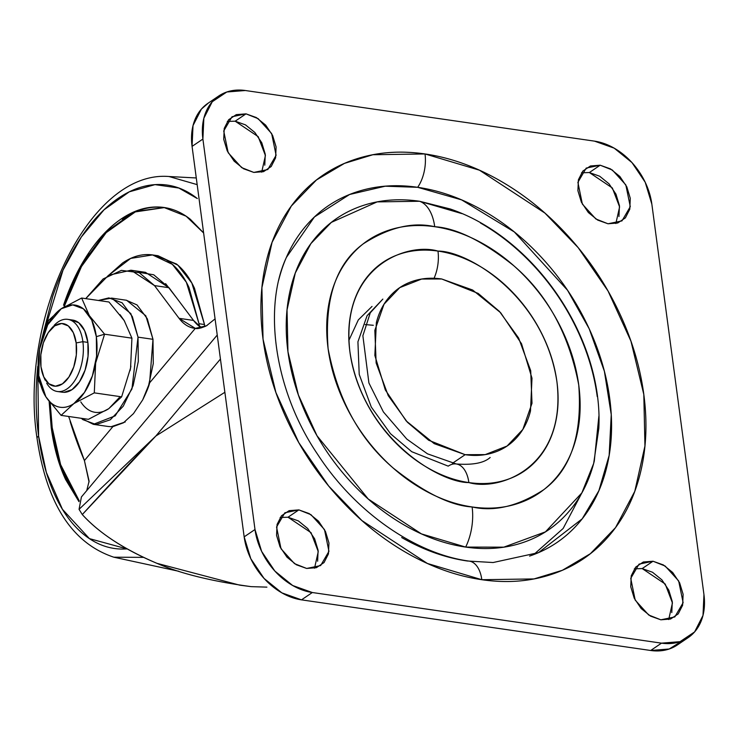 <?xml version="1.0" encoding="UTF-8"?>
<svg xmlns="http://www.w3.org/2000/svg" width="741" height="741" viewBox="0 0 741 741"><rect width="100%" height="100%" fill="white"/><g stroke="black" fill="none" stroke-linecap="round" stroke-linejoin="round"><path stroke-width="1.11" d="M120.061 314.684L124.219 320.603L108.983 302.004L81.64 298.039L89.337 315.61L104.574 334.2L89.337 315.61L81.64 298.039L61.244 308.747A51.629 28.806 98.2 0 1 96.339 336.664L104.574 334.2L131.917 338.165L130.573 367.99L121.635 396.833L108.816 408.634L88.42 419.332L108.816 408.634C103.684 412.107 98.627 413.237 93.616 412.033M64.254 392.341A36.448 20.331 -81.8 0 0 87.873 342.398L82.881 341.675A36.448 20.331 98.2 0 1 59.252 391.609A36.448 20.331 98.2 0 1 46.859 383.495M76.175 342.935A31.585 17.627 98.2 0 1 66.579 380.133A31.585 17.627 98.2 0 1 44.84 378.957A31.585 17.627 98.2 0 1 40.977 366.776L43.802 376.965L48.869 383.792L55.418 386.209L62.448 383.857L68.894 377.086L73.757 366.934L76.323 354.939L76.175 342.935L73.359 332.737L68.283 325.91L61.735 323.493L54.714 325.845L48.267 332.616L43.395 342.768L40.838 354.763L40.977 366.776A31.585 17.627 98.2 0 1 51.11 328.985A31.585 17.627 98.2 0 1 76.175 342.935L82.881 341.675L76.175 342.935M46.711 383.245A36.448 20.331 -81.8 0 0 71.803 384.598A36.448 20.331 -81.8 0 0 82.881 341.675A36.448 20.331 -81.8 0 0 53.954 325.577M98.396 300.476L111.641 298.104L130.842 313.61L138.021 337.146L131.935 389.006L115.188 415.849L93.338 424.334L81.315 418.304L82.89 419.656L96.108 424.537L110.298 419.786L123.302 406.114L133.139 385.607L138.308 361.395L138.021 337.146L152.989 339.313L138.021 337.146L132.324 316.564L122.089 302.782L108.871 297.901L98.386 300.466M149.58 383.004L152.989 339.313L145.801 315.777L126.6 300.272L111.641 298.104M80.788 401.881A51.629 28.806 -81.8 0 0 108.816 408.634L121.635 396.833L130.573 367.99L131.917 338.165L124.219 320.603L131.917 338.165L104.574 334.2L95.635 363.044L94.292 392.869L121.635 396.833L94.292 392.869L73.896 403.567L61.077 415.368L88.42 419.332L61.077 415.368L45.766 396.657L38.143 379.207L39.468 349.456L48.424 320.547L61.244 308.747L81.64 298.039L108.983 302.004M123.719 319.834L124.673 321.335M130.888 366.11L130.073 370.667M119.338 397.565L108.816 408.634M126.22 300.216L137.057 304.949L147.292 318.732L152.989 339.313L153.276 363.562L148.107 387.784M125.266 421.953L111.076 426.714L107.816 426.436M65.884 319.251A36.448 20.331 98.2 0 1 82.881 341.675L87.873 342.398A36.448 20.331 -81.8 0 0 70.886 319.973M39.468 349.456L38.801 375.641L45.868 396.815C49.415 402.382 53.695 405.762 58.696 406.966C63.707 408.171 68.765 407.041 73.896 403.567L84.418 392.498L92.384 375.9L96.571 356.291L96.339 336.664L91.727 320.01L83.437 308.849L72.729 304.894L61.244 308.747L47.73 324.79L39.514 349.196L38.143 379.207L45.766 396.657A51.629 28.806 98.2 0 1 39.468 349.456M71.21 319.973L78.768 322.761L84.622 330.643L87.873 342.398L88.04 356.254L85.085 370.092L79.463 381.81L72.034 389.627L63.921 392.341L62.059 392.184M61.244 308.747L48.424 320.547L39.514 349.196A51.629 28.806 98.2 0 1 61.244 308.747M104.574 334.2L96.339 336.664A51.629 28.806 98.2 0 1 73.896 403.567L94.292 392.869L95.635 363.044L104.574 334.2M73.896 403.567A51.629 28.806 98.2 0 1 45.868 396.815L61.077 415.368L73.896 403.567M348.891 340.36L358.32 319.908L372.019 306.431M373.334 325.29L365.23 324.586M224.875 392.276L155.869 436.004C137.752 454.465 113.225 480.65 82.288 514.56C98.868 532.899 123.756 549.155 156.935 563.327C180.248 573.506 211.657 581.277 251.171 586.64L266.899 587.131L251.171 586.64L239.602 585.121L156.935 563.327C124.377 549.609 99.489 533.353 82.288 514.56L79.055 509.326L155.869 436.004L224.875 392.276M138.058 272.169L153.702 274.781L168.976 287.703L145.431 272.317L130.962 270.215L154.508 285.6L168.976 287.703L193.521 320.427L179.053 318.324L154.508 285.6L168.976 287.703L193.521 320.427L201.561 327.809A60.743 33.891 -81.8 0 1 193.521 320.427L179.053 318.324L154.508 285.6L139.234 272.679L121.404 270.382L103.119 278.959L85.724 298.632L108.529 275.281L130.962 270.215M240.899 585.307L251.171 586.64M89.059 482.039L84.409 460.569A388.488 216.761 98.2 0 1 70.136 421.462M86.734 490.607L89.105 481.215L84.409 460.569L112.864 426.64L123.423 422.824L133.482 413.608L142.68 399.899L149.645 382.801L195.3 328.374L206.461 325.79L215.075 318.88M220.438 359.033L155.869 436.004L220.438 359.033M207.211 325.355L206.461 325.79C201.2 328.161 197.476 329.023 195.3 328.374A60.743 33.891 98.2 0 1 179.053 318.324L195.3 328.374L149.636 382.819C148.876 386.339 146.561 392.035 142.68 399.899L133.482 413.608L123.423 422.824L112.864 426.64L84.409 460.569L68.644 416.47M81.417 496.952L79.055 509.326L82.288 514.56L155.869 436.004L79.055 509.326M441.701 278.977L478.177 293.417L499.443 311.415L518.617 338.035L530.704 370.695L532.001 403.308L522.84 429.437L507.076 446.036L485.216 454.613L465.144 454.687L452.418 463.301L465.144 454.687L428.668 440.247L407.402 422.25L388.228 395.629L376.141 362.97L374.844 330.356L384.014 304.227L399.77 287.628L421.629 279.051L441.701 278.977C431.281 277.467 421.555 278.245 412.524 281.311C403.493 284.368 395.842 289.49 389.581 296.659C383.31 303.829 378.901 312.507 376.354 322.687L374.853 355.439L385.32 389.923L406.161 420.897L434.189 443.637L465.144 454.687C475.565 456.197 485.29 455.419 494.321 452.353C503.352 449.296 511.003 444.174 517.264 437.005C523.535 429.836 527.944 421.157 530.491 410.977L531.992 378.225L521.525 343.731L500.694 312.767L472.656 290.027L441.701 278.977M461.949 213.63L419.517 201.256C399.01 198.282 379.874 199.811 362.099 205.831C344.324 211.861 329.273 221.929 316.935 236.046C304.597 250.162 295.918 267.232 290.898 287.286C285.878 307.33 284.896 328.819 287.953 351.753C291.009 374.677 297.882 397.306 308.552 419.628C319.223 441.951 332.894 462.264 349.557 480.585C366.221 498.897 384.616 513.819 404.734 525.341C424.843 536.864 445.156 544.107 465.663 547.08L503.787 547.164L545.441 531.862L581.842 492.913L593.671 463.449L598.821 428.4C603.498 338.498 535.391 237.972 450.176 208.962L419.517 201.256A42.515 23.721 98.2 0 1 434.726 226.709C456.261 227.996 482.567 240.973 513.652 265.63C547.312 294.381 569.005 334.163 578.74 384.996C582.454 434.967 570.737 469.905 543.57 489.829C517.968 506.279 494.154 511.985 472.119 506.955A42.515 23.721 98.2 0 1 465.663 547.08C486.17 550.054 505.316 548.525 523.09 542.505C540.865 536.475 555.917 526.406 568.254 512.29C580.592 498.184 589.271 481.104 594.291 461.05L598.876 416.146M490.153 457.493C483.984 463.023 472.702 465.181 456.299 463.977L427.492 453.835L406.79 439.07L383.393 411.931L368.907 382.967L362.877 335.747L370.268 312.813L382.847 299.095L367.091 315.685L357.922 341.823L359.218 374.427L371.306 407.087L390.479 433.707L411.746 451.714L448.222 466.145A30.372 16.941 98.2 0 1 456.53 464.014A30.372 16.941 98.2 0 1 468.868 482.576C499.767 491.616 566.948 467.302 556.936 381.837C544.089 295.965 467.636 250.829 437.977 251.088A30.372 16.941 98.2 0 1 434.059 278.273A30.372 16.941 -81.8 0 0 437.977 251.088C424.25 249.096 411.44 250.125 399.547 254.154C387.645 258.192 377.567 264.935 369.314 274.383C361.052 283.822 355.245 295.261 351.882 308.673C348.52 322.094 347.862 336.479 349.909 351.827C351.966 367.175 356.56 382.319 363.701 397.259C370.852 412.2 379.994 425.806 391.155 438.061C402.307 450.324 414.617 460.309 428.076 468.016C441.543 475.731 455.141 480.585 468.868 482.576C482.595 484.568 495.405 483.54 507.298 479.51C519.2 475.472 529.278 468.729 537.531 459.281C545.793 449.843 551.6 438.403 554.963 424.991C558.325 411.57 558.983 397.185 556.936 381.837C554.889 366.489 550.285 351.345 543.144 336.405C536.002 321.464 526.851 307.858 515.699 295.603C504.538 283.34 492.228 273.355 478.769 265.639C465.302 257.933 451.704 253.079 437.977 251.088C407.078 242.048 339.897 266.362 349.909 351.827C362.757 437.699 439.209 482.836 468.868 482.576A30.372 16.941 -81.8 0 0 456.53 464.014M401.678 537.531C423.417 549.979 445.369 557.816 467.525 561.03A30.372 16.941 98.2 0 1 469.34 561.132A30.372 16.941 98.2 0 1 481.826 579.712L534.002 578.925L562.382 570.283L590.373 553.694L615.539 527.601L634.778 491.366L644.939 445.989L643.809 394.434L630.952 341.184L608.037 291.009L578.184 247.651L544.931 213.093L479.464 170.198L425.019 153.952A30.372 16.941 98.2 0 1 417.665 187.306L461.606 199.875L514.319 231.952L567.513 290.231L589.206 328.8L604.387 371.278L611.242 414.608L609.158 455.382L598.876 490.709L582.194 518.839L538.531 552.619L493.098 562.53L469.266 561.122C416.099 554.12 355.458 512.652 317.806 454.594C273.809 390.016 263.222 306.728 286.406 257.396L314.434 216.965L349.604 194.485L385.237 186.195L417.665 187.306C439.821 190.52 461.773 198.356 483.512 210.805C505.251 223.254 525.119 239.38 543.125 259.174C561.141 278.959 575.905 300.92 587.446 325.04C598.978 349.168 606.397 373.621 609.704 398.399C613.011 423.176 611.955 446.397 606.527 468.062C601.099 489.727 591.716 508.178 578.388 523.433C565.059 538.679 548.785 549.563 529.574 556.074M533.733 554.583L563.151 528.463L584.584 487.698M618.948 216.539L619.448 205.627L615.956 194.133L609.019 183.805L599.673 176.228L589.354 172.542L600.182 165.206L612.344 170.022L625.821 184.889L630.285 206.646L621.977 220.892L608 223.773L617.725 222.995L625.376 217.882L629.785 209.203L630.276 198.292L626.793 186.788L619.847 176.469L610.501 168.892L600.182 165.206L590.457 165.984L582.806 171.097L578.397 179.776L577.906 190.696L581.389 202.191L588.335 212.51L597.681 220.096L608 223.773L595.838 218.966L582.361 204.09L577.897 182.332L586.205 168.087L600.182 165.206L589.354 172.542L581.49 172.792M671.791 612.575L672.291 601.655L668.799 590.16L661.861 579.832L652.515 572.256L642.197 568.579L653.025 561.233L665.186 566.05L678.663 580.925L683.128 602.683L674.819 616.92L660.842 619.809L670.568 619.031L678.21 613.909L682.628 605.24L683.119 594.319L679.636 582.824L672.689 572.497L663.343 564.92L653.025 561.233L643.299 562.011L635.648 567.134L631.239 575.803L630.739 586.724L634.231 598.219L641.178 608.546L650.524 616.123L660.842 619.809L648.681 614.993L635.204 600.117L630.739 578.36L639.048 564.123L653.025 561.233L642.197 568.579L634.333 568.829M317.62 561.224L318.111 550.304L314.629 538.809L307.682 528.49L298.336 520.904L288.017 517.227L298.845 509.891L311.007 514.699L324.484 529.574L328.948 551.332L320.64 565.578L306.663 568.458L316.388 567.68L324.039 562.567L328.448 553.888L328.948 542.968L325.456 531.473L318.51 521.155L309.164 513.569L298.845 509.891L289.12 510.669L281.478 515.782L277.069 524.461L276.569 535.373L280.052 546.867L286.999 557.195L296.344 564.772L306.663 568.458L294.501 563.642L281.024 548.775L276.56 527.018L284.868 512.772L298.845 509.891L288.017 517.227L280.154 517.477M264.778 165.197L265.269 154.276L261.786 142.781L254.839 132.454L245.493 124.877L235.175 121.191L246.003 113.855L258.164 118.671L271.641 133.547L276.106 155.295L267.797 169.541L253.82 172.421L263.546 171.653L271.197 166.53L275.606 157.852L276.106 146.94L272.614 135.446L265.667 125.118L256.33 117.541L246.003 113.855L236.277 114.633L228.636 119.746L224.227 128.425L223.726 139.345L227.209 150.84L234.156 161.167L243.502 168.744L253.82 172.421L241.659 167.614L228.182 152.739L223.717 130.981L232.026 116.745L246.003 113.855L235.175 121.191L227.32 121.441M703.95 594.606L703.005 615.4L694.604 631.925L680.034 641.669L661.509 643.151L312.322 592.522L292.667 585.51L274.865 571.07L261.638 551.406L254.997 529.509L202.895 139.058L203.849 118.264L212.241 101.739L226.811 91.995L245.336 90.513L594.523 141.142L614.178 148.154L631.98 162.594L645.207 182.258L651.848 204.145L703.95 594.606A60.743 44.923 -124.1 0 1 688.482 637.417A60.743 44.923 -124.1 0 1 661.509 643.151L312.322 592.522A60.743 44.923 -124.1 0 1 254.997 529.509L202.895 139.058A60.743 44.923 -124.1 0 1 218.363 96.247A60.743 44.923 -124.1 0 1 245.336 90.513L594.523 141.142A60.743 44.923 -124.1 0 1 651.848 204.145L703.95 594.606M278.662 280.274C284.09 258.609 293.464 240.158 306.802 224.903C320.131 209.657 336.395 198.773 355.606 192.262C374.816 185.75 395.499 184.092 417.665 187.306A30.372 16.941 -81.8 0 0 425.019 153.952C399.77 150.293 376.206 152.174 354.328 159.593C332.44 167.012 313.906 179.415 298.716 196.782C283.534 214.158 272.845 235.184 266.667 259.869C260.48 284.544 259.276 310.998 263.046 339.23C266.806 367.462 275.263 395.314 288.406 422.796C301.541 450.278 318.371 475.296 338.887 497.841C359.404 520.395 382.041 538.763 406.809 552.943C431.577 567.124 456.576 576.053 481.826 579.712C507.076 583.371 530.639 581.49 552.517 574.071C574.405 566.652 592.939 554.249 608.129 536.873C623.32 519.506 634 498.48 640.178 473.795C646.365 449.12 647.569 422.666 643.809 394.434C640.039 366.202 631.582 338.35 618.439 310.868C605.304 283.386 588.474 258.368 567.958 235.823C547.442 213.269 524.804 194.902 500.036 180.721C475.268 166.53 450.269 157.611 425.019 153.952L372.853 154.739L344.463 163.381L316.472 179.97L291.306 206.063L272.077 242.298L261.906 287.675L263.046 339.23L275.893 392.48L298.808 442.655L328.661 486.013L361.914 520.571L427.381 563.466L481.826 579.712A30.372 16.941 -81.8 0 0 469.34 561.132M682.35 640.798L669.197 649.005L650.681 650.487L301.494 599.858L281.83 592.846L264.037 578.406L250.81 558.742L244.16 536.855L192.067 146.394L193.012 125.599L201.413 109.075L208.601 102.86M207.536 103.583A60.743 44.923 55.9 0 0 192.067 146.394L202.895 139.058L192.067 146.394L244.16 536.855L254.997 529.509L244.16 536.855A60.743 44.923 55.9 0 0 301.494 599.858L312.322 592.522L301.494 599.858L650.681 650.487L661.509 643.151L650.681 650.487A60.743 44.923 55.9 0 0 677.654 644.753M261.684 172.171L265.417 155.573L258.192 136.64L235.175 121.191M314.527 568.208L318.26 551.6L311.035 532.668L288.017 517.227M668.697 619.559L672.439 602.952L665.205 584.019L642.197 568.579M615.854 223.523L619.596 206.924L612.362 187.992L589.354 172.542M597.237 396.592C594.171 373.659 587.307 351.03 576.637 328.708C565.957 306.385 552.286 286.072 535.623 267.751C518.959 249.439 500.573 234.517 480.455 222.995M472.119 506.955C455.502 504.547 439.043 498.674 422.74 489.338C406.439 480.001 391.535 467.914 378.03 453.066C364.526 438.227 353.448 421.759 344.806 403.669C336.155 385.579 330.588 367.249 328.106 348.659C325.632 330.078 326.42 312.665 330.495 296.428C334.562 280.181 341.592 266.334 351.595 254.904C361.589 243.465 373.788 235.305 388.191 230.423C402.595 225.533 418.109 224.301 434.726 226.709C451.343 229.117 467.803 234.99 484.105 244.326C500.407 253.663 515.31 265.75 528.815 280.598C542.319 295.437 553.397 311.905 562.048 329.995C570.69 348.085 576.257 366.415 578.74 384.996C581.213 403.586 580.425 420.999 576.35 437.236C572.284 453.483 565.253 467.33 555.25 478.76C545.256 490.199 533.057 498.36 518.654 503.241C504.25 508.131 488.736 509.363 472.119 506.955C450.584 505.668 424.278 492.691 393.193 468.034C359.533 439.283 337.84 399.501 328.106 348.659C324.391 298.697 336.108 263.759 363.275 243.835C388.877 227.385 412.7 221.679 434.726 226.709A42.515 23.721 -81.8 0 0 419.517 201.256L377.141 201.895L331.347 222.383L310.914 243.576L295.288 273.012L287.036 309.877L287.953 351.753L298.391 394.999L317 435.754L368.268 499.045L421.444 533.89L465.663 547.08A42.515 23.721 -81.8 0 0 472.119 506.955M204.775 326.642L204.507 324.521L199.023 323.724L199.348 326.346L199.023 323.724L204.507 324.521L194.475 288.258C189.613 277.764 183.592 269.668 176.432 263.972L155.341 255.441M50.203 402.956L52.213 427.687L51.212 427.538L49.165 401.585M203.608 232.915L190.372 219.308C180.109 211.139 168.985 207.035 156.999 206.971C145.014 206.915 133.065 210.916 121.172 218.975C109.279 227.033 98.34 238.528 88.355 253.478C78.37 268.418 70.099 285.665 63.531 305.227L80.204 266.899L105.092 232.591L134.547 211.657L163.993 207.499L186.111 216.187L203.618 232.961M165.252 207.675L163.993 207.499M164.493 207.573L135.316 211.898L106.167 232.655L81.482 266.538L64.004 306.959M178.85 571.283L113.799 557.195L143.356 557.371L113.799 557.195C72.136 543.255 46.553 503.639 37.05 438.376A9.114 3.427 -7.6 0 1 38.597 436.088A9.114 3.427 172.4 0 0 37.05 438.394C18.627 319.547 88.874 169.837 168.985 176.515L197.171 184.629L168.985 176.515L196.282 177.96M127.044 548.924L89.42 538.624L62.42 509.28L46.359 472.48L38.597 436.088L37.772 366.286C35.336 390.461 35.614 413.728 38.597 436.088C41.579 458.447 47.044 478.195 54.991 495.331C62.939 512.476 72.766 525.702 84.465 535.011C96.173 544.32 108.862 549.007 122.534 549.081L127.054 548.933M109.02 274.985L122.645 262.944C130.944 257.322 139.28 254.524 147.644 254.571C156.018 254.608 163.78 257.479 170.949 263.175C178.109 268.881 184.12 276.967 188.983 287.462L199.023 323.724L186.362 282.247L172.366 264.352L152.535 254.932L130.685 258.405L109.066 274.957M177.229 298.706L165.614 283.646L177.219 298.688M41.376 340.721L63.022 270.113L81.343 236.972L103.999 209.833L129.304 191.817L154.999 184.629L178.84 188.029L197.328 198.56C185.63 189.251 172.94 184.565 159.259 184.5C145.588 184.435 131.972 188.992 118.403 198.18C104.833 207.369 92.356 220.494 80.964 237.537C69.571 254.58 60.141 274.263 52.657 296.567L41.32 340.925M49.147 401.566L51.212 427.538C53.824 447.147 58.622 464.459 65.588 479.483L78.972 501.657M78.972 501.629L59.808 465.033L51.212 427.538L52.213 427.687L60.614 464.616L79.231 500.823M79.222 500.851L66.588 479.631C59.613 464.598 54.825 447.286 52.213 427.687L50.184 402.937M64.532 305.375C71.09 285.813 79.37 268.566 89.355 253.617M122.172 219.114C134.065 211.065 146.005 207.063 158 207.119L164.622 207.573M204.507 324.521L191.845 283.043L177.849 265.148L158.018 255.728L152.535 254.932M57.344 391.498L62.337 392.221M43.497 376.289L45.173 380.17M93.338 424.334L108.306 426.501M50.212 330.014L52.907 326.772M67.802 319.362L72.794 320.093M241.677 585.427L239.602 585.121M81.491 496.868L217.233 335.043M218.715 96.006L207.888 103.342M688.13 637.658L677.302 644.994"/></g></svg>

